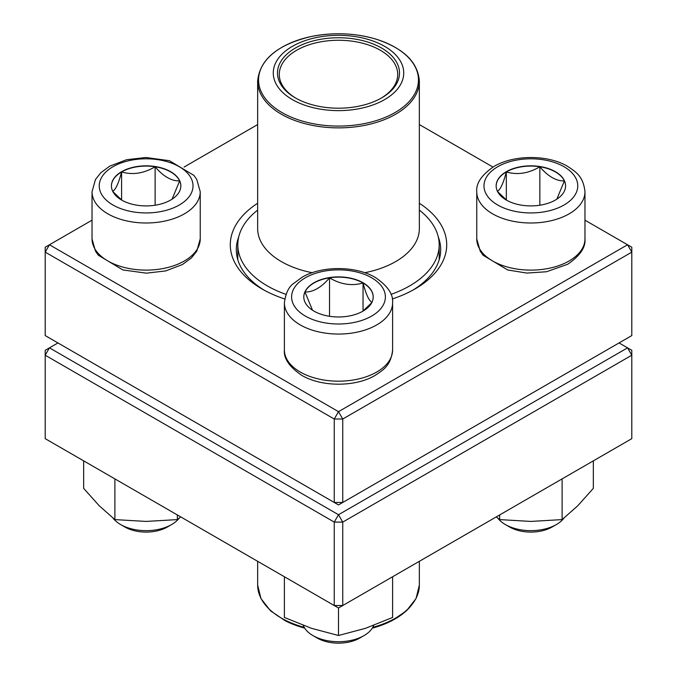 <?xml version="1.0" encoding="UTF-8"?>
<svg xmlns="http://www.w3.org/2000/svg" width="677" height="677" viewBox="0 0 677 677"><rect width="100%" height="100%" fill="white"/><g stroke="black" fill="none" stroke-linecap="round" stroke-linejoin="round"><path stroke-width="1.02" d="M342.748 502.461L631.802 335.58L631.802 252.132L342.748 419.021L342.748 502.461L338.5 504.915L334.252 502.461L334.252 419.021L45.198 252.132L45.198 335.58L334.252 502.461L342.748 502.461M419.351 203.252A108.21 62.47 180 0 1 415.018 288.944A108.21 62.47 180 0 1 392.279 298.98M284.721 298.98A108.21 62.47 180 0 1 261.982 288.944A108.21 62.47 180 0 1 257.649 203.252M92.03 220.186L49.446 244.769L338.5 411.658L627.554 244.769L584.97 220.186M492.949 167.058L419.351 124.568M257.649 124.568L184.051 167.058M238.744 236.874A102.193 59.001 0 0 0 236.307 249.678A102.193 59.001 0 0 0 264.174 290.171M412.826 290.171A102.193 59.001 0 0 0 440.693 249.678A102.193 59.001 0 0 0 438.256 236.874M45.198 247.223L45.198 252.132L49.446 244.769L45.198 247.223M334.252 419.021L342.748 419.021L338.5 411.658L334.252 419.021M631.802 252.132L631.802 247.223L627.554 244.769L631.802 252.132M121.589 171.704A34.705 20.039 180 0 1 159.417 167.354A34.705 20.039 180 0 1 180.844 185.87A34.705 20.039 180 0 1 146.13 205.91A34.705 20.039 180 0 1 111.426 185.87A34.705 20.039 180 0 1 121.589 171.704M113.076 518.159A36.067 20.826 0 0 0 120.624 524.548A36.067 20.826 0 0 0 171.636 524.548L171.636 524.548A36.067 20.826 0 0 0 179.185 518.159M171.636 524.548L167.388 527.002A30.059 17.357 180 0 1 124.881 527.002L120.624 524.548M180.835 185.997A34.705 20.039 0 0 0 179.659 180.928L172.093 199.165M121.894 200.214L112.881 191.625M112.61 191.303C115.581 189.839 118.577 183.391 121.589 171.95A34.705 20.039 0 0 0 111.426 185.997M155.118 166.762A34.705 20.039 0 0 0 121.589 171.95C132.692 175.174 143.871 173.447 155.118 166.762C163.301 176.418 171.476 181.148 179.659 180.928A34.705 20.039 0 0 0 155.118 166.762L155.118 205.224M121.589 171.95L121.589 199.986M313.959 311.107A34.705 20.039 180 0 1 303.795 296.932A34.705 20.039 180 0 1 338.5 276.893A34.705 20.039 180 0 1 373.205 296.932A34.705 20.039 180 0 1 351.786 315.448A34.705 20.039 180 0 1 313.959 311.107M303.288 625.404A36.067 20.826 0 0 0 312.994 635.61A36.067 20.826 0 0 0 364.006 635.61A36.067 20.826 0 0 0 373.712 625.404M312.994 635.61L317.242 638.064L312.994 635.61M364.006 635.61L359.758 638.064A30.059 17.357 180 0 1 317.242 638.064M373.205 297.059A34.705 20.039 0 0 0 363.041 283.011A34.705 20.039 0 0 0 329.521 277.824C340.616 284.484 351.795 286.219 363.041 283.011C366.02 294.368 369.007 300.816 372.028 302.365M371.749 302.687L362.737 311.276M312.529 310.227L304.972 291.99A34.705 20.039 0 0 0 303.795 297.059M329.521 277.824A34.705 20.039 0 0 0 304.972 291.99C313.155 292.202 321.338 287.48 329.521 277.824L329.521 316.286M363.041 283.011L363.041 311.048M555.411 200.037A34.705 20.039 180 0 1 517.583 204.386A34.705 20.039 180 0 1 496.156 185.87A34.705 20.039 180 0 1 530.87 165.831A34.705 20.039 180 0 1 565.574 185.87A34.705 20.039 180 0 1 555.411 200.037M497.815 518.159A36.067 20.826 0 0 0 505.364 524.548A36.067 20.826 0 0 0 556.376 524.548L556.376 524.548A36.067 20.826 0 0 0 563.924 518.159M552.119 527.002L556.376 524.548L552.119 527.002A30.059 17.357 180 0 1 509.612 527.002L505.364 524.548M497.341 191.303C500.32 189.839 503.316 183.391 506.328 171.95A34.705 20.039 0 0 0 496.165 185.997M539.848 166.762A34.705 20.039 0 0 0 506.328 171.95C517.431 175.174 528.602 173.447 539.848 166.762C548.031 176.418 556.206 181.14 564.39 180.928A34.705 20.039 0 0 0 539.848 166.762L539.848 205.224M565.574 185.997A34.705 20.039 0 0 0 564.39 180.928L556.832 199.165M506.624 200.214L497.62 191.625M506.328 171.95L506.328 199.986M419.351 210.124A100.695 58.137 180 0 1 439.195 244.769A100.695 58.137 180 0 1 391.01 294.377M285.99 294.377A100.695 58.137 180 0 1 237.805 244.769A100.695 58.137 180 0 1 257.649 210.124M358.091 37.057A65.229 37.658 180 0 1 382.581 100.729A65.229 37.658 180 0 1 274.828 81.147A65.229 37.658 180 0 1 358.091 37.057M356.821 39.376A61.015 35.229 180 0 1 381.642 97.886A61.015 35.229 180 0 1 295.358 97.886A61.015 35.229 180 0 1 286.329 54.71A61.015 35.229 180 0 1 356.821 39.376M296.001 98.258A59.212 34.188 180 0 1 279.288 74.453A59.212 34.188 180 0 1 356.28 41.839A59.212 34.188 180 0 1 397.712 74.453A59.212 34.188 180 0 1 380.999 98.258M57.951 342.943L49.446 347.851L338.5 514.732L627.554 347.851L631.802 350.305L631.802 355.213L342.748 522.094L342.748 605.534L631.802 438.654L631.802 355.213L627.554 347.851L619.049 342.943M45.198 355.213L45.198 438.654L334.252 605.534L334.252 522.094L45.198 355.213L49.446 347.851L45.198 350.305L45.198 355.213M338.5 514.732L334.252 522.094L342.748 522.094L338.5 514.732M342.748 605.534L334.252 605.534L338.5 607.988L342.748 605.534M392.601 576.753L392.601 617.458L365.555 628.307L338.5 635.491L311.445 628.307L284.399 617.458L284.399 576.753M338.5 607.988L338.5 635.491M499.634 514.96L499.634 519.597L496.266 516.906M562.105 478.893L562.105 519.597L530.87 521.425L499.634 519.597M593.34 460.859L593.34 488.362L577.726 505.812L562.105 519.597M177.366 514.96L177.366 519.597L146.13 521.425L114.895 519.597L99.274 505.812L83.66 488.362L83.66 460.859M114.895 478.893L114.895 519.597M180.734 516.906L177.366 519.597M179.287 205.013A46.891 27.072 0 0 0 158.266 159.721A46.891 27.072 0 0 0 100.839 192.877A46.891 27.072 0 0 0 179.287 205.013M200.24 238.879L196.804 251.15L191.405 257.945L182.468 264.512L165.721 270.918L146.418 273.169L122.859 269.937L98.351 255.254L95.474 251.175L92.03 238.879A54.101 31.235 0 0 0 125.431 267.737A54.101 31.235 0 0 0 184.389 260.967A54.101 31.235 0 0 0 200.24 238.879L200.24 191.76A54.101 31.235 180 0 1 184.389 213.847A54.101 31.235 180 0 1 125.431 220.617A54.101 31.235 180 0 1 92.03 191.76L95.457 179.498L100.856 172.703L109.792 166.127L126.548 159.73L145.843 157.479L169.402 160.703L193.91 175.385L196.787 179.464L200.24 191.76M371.656 277.79A46.891 27.072 0 0 0 293.209 289.925A46.891 27.072 0 0 0 350.635 323.081A46.891 27.072 0 0 0 371.656 277.79M392.601 349.941C390.908 365.58 383.512 369.82 374.838 375.574C355.603 386.922 321.93 387.269 301.739 375.337C289.324 366.858 283.545 358.395 284.399 349.941A54.101 31.235 0 0 0 300.241 372.028A54.101 31.235 0 0 0 359.208 378.807A54.101 31.235 0 0 0 392.601 349.941L392.601 302.822A54.101 31.235 180 0 1 338.5 334.057A54.101 31.235 180 0 1 284.399 302.822C285.669 293.437 288.614 287.082 293.226 283.765L302.162 277.189C321.397 265.841 355.07 265.502 375.261 277.435C387.65 285.863 393.43 294.326 392.601 302.822M497.713 166.728A46.891 27.072 0 0 0 518.734 212.019A46.891 27.072 0 0 0 576.161 178.863A46.891 27.072 0 0 0 497.713 166.728M584.97 238.879C585.791 247.384 580.011 255.847 567.631 264.275L546.508 271.748L526.824 273.076L507.674 269.962L483.099 255.271L480.221 251.192L476.76 238.879A54.101 31.235 0 0 0 510.162 267.737A54.101 31.235 0 0 0 569.129 260.967A54.101 31.235 0 0 0 584.97 238.879L584.97 191.76A54.101 31.235 180 0 1 530.87 222.995A54.101 31.235 180 0 1 476.76 191.76C475.939 183.264 481.719 174.801 494.108 166.373C514.3 154.441 547.972 154.779 567.208 166.127C575.882 171.882 583.278 176.13 584.97 191.76M419.351 81.198C418.022 62.123 403.441 48.067 375.608 39.012C354.613 32.945 333.033 32.141 310.878 36.592C277.384 44.682 259.638 59.551 257.649 81.198A80.851 46.679 180 0 0 314.221 125.719A80.851 46.679 180 0 0 419.351 81.198L419.351 228.572A80.851 46.679 180 0 1 364.776 272.721M312.224 272.721A80.851 46.679 180 0 1 257.649 228.572L257.649 81.198M314.492 123.95A79.954 46.163 0 0 0 414.764 93.781A79.954 46.163 0 0 0 362.508 35.889A79.954 46.163 0 0 0 262.236 66.058A79.954 46.163 0 0 0 314.492 123.95M304.718 628.18L285.525 620.953L270.538 610.84L260.958 598.561L257.649 585.046A80.851 46.679 0 0 0 284.205 619.641A80.851 46.679 0 0 0 304.193 627.325M372.807 627.325A80.851 46.679 0 0 0 419.351 585.046L419.351 561.309M411.895 604.637A79.954 46.163 180 0 1 372.299 628.154M304.701 628.154A79.954 46.163 180 0 1 284.814 620.53M92.03 238.879L92.03 191.76M284.399 349.941L284.399 302.822M476.76 238.879L476.76 191.76M237.805 244.769L237.805 259.765M439.195 244.769L439.195 259.765M257.649 585.046L257.649 561.309M419.351 585.046L416.042 598.561L406.462 610.84L391.475 620.953L372.282 628.18"/></g></svg>
